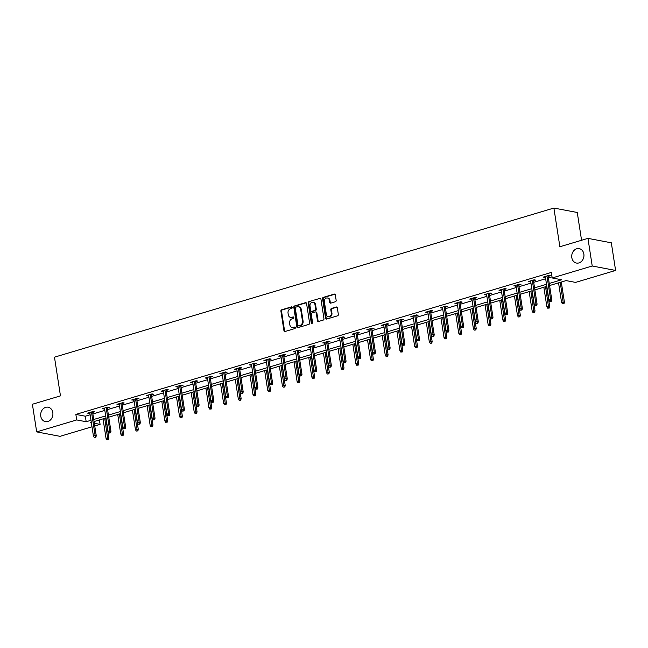 <?xml version="1.0" encoding="UTF-8"?>
<svg xmlns="http://www.w3.org/2000/svg" width="648" height="648" viewBox="0 0 648 648"><rect width="100%" height="100%" fill="white"/><g stroke="black" fill="none" stroke-linecap="round" stroke-linejoin="round"><path stroke-width="0.97" d="M292.256 307.427A0.786 0.656 -79.3 0 0 291.495 306.86L281.669 309.793A1.126 0.931 -79.3 0 0 280.908 311.153L283.937 330.691A1.126 0.931 -79.3 0 0 285.031 331.501L294.848 328.568A0.786 0.656 -79.3 0 0 294.613 327.046L293.341 327.426A3.605 2.981 -79.3 0 1 292.135 327.491A3.605 2.981 -79.3 0 1 289.85 324.834L289.599 323.206A3.605 2.981 -79.3 0 1 292.021 318.856L293.285 318.476A0.786 0.656 -79.3 0 0 293.05 316.953L291.786 317.334A3.605 2.981 -79.3 0 1 290.571 317.399A3.605 2.981 -79.3 0 1 288.287 314.742L288.036 313.114A3.605 2.981 -79.3 0 1 290.458 308.764L291.73 308.383A0.786 0.656 -79.3 0 0 292.256 307.427M571.811 257.645A7.339 6.075 -79.3 0 0 576.469 263.056A7.339 6.075 -79.3 0 0 583.864 254.04A7.339 6.075 -79.3 0 0 579.207 248.63A7.339 6.075 -79.3 0 0 571.811 257.645M40.759 416.219A7.339 6.075 -79.3 0 0 45.417 421.629A7.339 6.075 -79.3 0 0 52.812 412.622A7.339 6.075 -79.3 0 0 48.155 407.203A7.339 6.075 -79.3 0 0 40.759 416.219M335.413 301.749A1.126 0.931 -79.3 0 0 336.166 300.389L335.324 294.913A1.126 0.931 -79.3 0 0 334.23 294.103L323.32 297.359A1.126 0.931 -79.3 0 0 322.566 298.72L325.588 318.249A1.126 0.931 -79.3 0 0 326.681 319.059L337.592 315.803A1.126 0.931 -79.3 0 0 338.345 314.442L337.325 307.824A1.126 0.931 -79.3 0 0 336.231 307.014L331.557 308.408A1.126 0.931 -79.3 0 0 330.804 309.768L331.314 313.049A3.013 2.495 -79.3 0 1 328.277 316.751A3.013 2.495 -79.3 0 1 326.365 314.531L324.373 301.668A3.013 2.495 -79.3 0 1 327.41 297.975A3.013 2.495 -79.3 0 1 329.322 300.194L329.654 302.333A1.126 0.931 -79.3 0 0 330.747 303.143L335.413 301.749M91.992 426.789L60.053 436.331L36.677 431.892L32.4 404.255L60.467 395.871L54.481 357.178L553.886 208.057L559.872 246.75L587.947 238.367L592.223 266.004L615.6 270.443L575.57 282.398L566.093 280.6L549.569 285.533M36.677 431.892L76.707 419.936L86.184 421.735L90.987 420.301M549.253 283.468L561.67 279.758L552.193 277.96L551.335 272.435L75.857 414.412L76.707 419.936M552.193 277.96L592.223 266.004M306.569 303.499A1.126 0.931 -79.3 0 0 305.475 302.689L294.565 305.945A1.126 0.931 -79.3 0 0 293.811 307.306L296.833 326.835A1.126 0.931 -79.3 0 0 297.926 327.645L308.837 324.389A1.126 0.931 -79.3 0 0 309.59 323.028L306.569 303.499M308.942 301.652L319.853 298.396A1.126 0.931 -79.3 0 1 320.946 299.206L323.968 318.735A1.126 0.931 -79.3 0 1 323.214 320.096L318.541 321.489A1.126 0.931 -79.3 0 1 317.447 320.679L316.224 312.757A1.126 0.931 -79.3 0 0 315.131 311.947L312.036 312.879A1.126 0.931 -79.3 0 0 311.275 314.24L312.555 322.485A0.786 0.656 -79.3 0 1 311.259 322.874L308.189 303.013A1.126 0.931 -79.3 0 1 308.942 301.652L319.853 298.396M581.564 240.27L577.263 212.487L553.886 208.057M75.857 414.412L85.334 416.21L90.129 414.777M92.883 413.959L104.822 410.387M107.576 409.568L119.516 406.004M122.269 405.178L134.209 401.614M136.963 400.796L148.91 397.224M151.656 396.406L163.604 392.842M166.35 392.016L178.297 388.452M181.043 387.634L192.991 384.062M195.737 383.243L207.684 379.679M210.43 378.853L222.377 375.289M225.123 374.463L237.071 370.899M239.825 370.081L251.764 366.517M254.518 365.691L266.458 362.127M269.212 361.301L281.151 357.736M283.905 356.918L295.844 353.346M298.598 352.528L310.538 348.964M313.292 348.138L325.231 344.574M327.985 343.756L339.925 340.184M342.679 339.366L354.618 335.802M357.372 334.976L369.32 331.411M372.065 330.593L384.013 327.021M386.759 326.203L398.706 322.639M401.452 321.813L413.4 318.249M416.146 317.431L428.093 313.859M430.839 313.041L442.786 309.477M445.532 308.651L457.48 305.087M460.234 304.268L472.173 300.696M474.927 299.878L486.867 296.314M489.621 295.488L501.56 291.924M504.314 291.098L516.254 287.534M519.008 286.716L530.947 283.144M533.701 282.326L545.64 278.762M548.394 277.935L552.023 276.858M92.64 412.411L94.827 411.755L93.247 411.456L87.593 413.141L89.894 413.23M107.333 408.021L109.52 407.365L107.941 407.066L102.287 408.758L104.587 408.839M122.027 403.631L124.214 402.983L122.634 402.683L116.98 404.368L119.281 404.457M136.72 399.241L138.907 398.593L137.327 398.293L131.674 399.978L133.974 400.067M151.421 394.859L153.6 394.203L152.021 393.903L146.367 395.596L148.667 395.677M166.115 390.469L168.294 389.821L166.714 389.521L161.06 391.206L163.361 391.295M180.808 386.078L182.987 385.43L181.408 385.131L175.754 386.816L178.054 386.905M195.502 381.696L197.681 381.04L196.101 380.741L190.455 382.433L192.748 382.514M210.195 377.306L212.374 376.658L210.794 376.358L205.149 378.043L207.441 378.124M224.888 372.916L227.067 372.268L225.488 371.968L219.842 373.653L222.134 373.742M239.582 368.534L241.761 367.878L240.181 367.578L234.536 369.271L236.828 369.352M254.275 364.144L256.462 363.496L254.883 363.196L249.229 364.881L251.521 364.962M268.969 359.753L271.156 359.105L269.576 358.806L263.922 360.491L266.215 360.58M283.662 355.371L285.849 354.715L284.269 354.416L278.616 356.108L280.916 356.189M298.355 350.981L300.542 350.325L298.963 350.025L293.309 351.718L295.61 351.799M313.049 346.591L315.236 345.943L313.656 345.643L308.002 347.328L310.303 347.417M327.742 342.209L329.929 341.553L328.35 341.253L322.696 342.938L324.996 343.027M342.436 337.819L344.623 337.163L343.043 336.863L337.389 338.556L339.69 338.637M357.129 333.428L359.316 332.78L357.736 332.481L352.083 334.166L354.383 334.255M371.831 329.046L374.009 328.39L372.43 328.091L366.776 329.775L369.077 329.864M386.524 324.656L388.703 324L387.123 323.7L381.47 325.393L383.77 325.474M401.217 320.266L403.396 319.618L401.817 319.318L396.163 321.003L398.463 321.092M415.911 315.876L418.09 315.228L416.51 314.928L410.864 316.613L413.157 316.702M430.604 311.494L432.783 310.838L431.204 310.538L425.558 312.231L427.85 312.312M445.298 307.103L447.476 306.455L445.897 306.156L440.251 307.841L442.544 307.921M459.991 302.713L462.17 302.065L460.59 301.766L454.945 303.45L457.237 303.539M474.684 298.331L476.871 297.675L475.292 297.375L469.638 299.068L471.93 299.149M489.378 293.941L491.565 293.293L489.985 292.993L484.331 294.678L486.632 294.759M504.071 289.551L506.258 288.903L504.679 288.603L499.025 290.288L501.325 290.377M518.765 285.169L520.952 284.513L519.372 284.213L513.718 285.906L516.019 285.987M533.458 280.778L535.645 280.122L534.065 279.831L528.412 281.516L530.712 281.596M548.151 276.388L550.338 275.74L548.759 275.441L543.105 277.125L545.405 277.214M587.947 238.367L611.323 242.806L615.6 270.443M99.403 419.953L100.084 424.375L94.738 425.971M91.303 422.366L90.607 422.577L91.36 422.723M94.325 423.282L100.084 424.375M546.815 286.351L534.875 289.915M532.121 290.741L520.182 294.305M517.428 295.124L505.489 298.696M502.735 299.514L490.795 303.078M488.041 303.904L476.102 307.468M473.348 308.286L461.408 311.858M458.654 312.676L446.715 316.24M443.961 317.066L432.014 320.63M429.268 321.457L417.32 325.021M414.574 325.839L402.627 329.411M399.881 330.229L387.933 333.793M385.187 334.619L373.24 338.183M370.494 339.001L358.546 342.573M355.801 343.391L343.853 346.955M341.107 347.782L329.16 351.346M326.406 352.164L314.466 355.736M311.712 356.554L299.773 360.118M297.019 360.944L285.079 364.508M282.326 365.326L270.386 368.898M267.632 369.716L255.693 373.28M252.939 374.107L240.999 377.671M238.245 378.489L226.306 382.061M223.552 382.879L211.604 386.443M208.859 387.269L196.911 390.833M194.165 391.659L182.218 395.223M179.472 396.041L167.524 399.605M164.778 400.432L152.831 403.996M150.085 404.822L138.137 408.386M135.392 409.204L123.444 412.776M120.69 413.594L108.751 417.158M105.997 417.984L94.057 421.548M93.733 419.483L105.681 415.919M108.435 415.093L120.374 411.529M123.128 410.711L135.067 407.138M137.822 406.32L149.761 402.756M152.515 401.93L164.454 398.366M167.208 397.548L179.148 393.976M181.902 393.158L193.841 389.594M196.595 388.768L208.535 385.204M211.289 384.386L223.236 380.813M225.982 379.995L237.929 376.431M240.675 375.605L252.623 372.041M255.369 371.223L267.316 367.651M270.062 366.833L282.01 363.269M284.756 362.443L296.703 358.879M299.449 358.052L311.396 354.488M314.142 353.67L326.09 350.106M328.844 349.28L340.783 345.716M343.537 344.89L355.477 341.326M358.231 340.508L370.17 336.936M372.924 336.118L384.863 332.554M387.617 331.727L399.557 328.163M402.311 327.345L414.25 323.773M417.004 322.955L428.944 319.391M431.698 318.565L443.645 315.001M446.391 314.183L458.339 310.611M461.084 309.793L473.032 306.229M475.778 305.402L487.725 301.838M490.471 301.02L502.419 297.448M505.165 296.63L517.112 293.066M519.858 292.24L531.806 288.676M534.56 287.858L546.499 284.286M85.334 416.21L86.184 421.735M89.173 413.44L89.06 412.703M103.866 409.058L103.753 408.321M118.56 404.668L118.446 403.931M133.253 400.278L133.14 399.541M147.947 395.896L147.833 395.159M162.64 391.505L162.527 390.768M177.333 387.115L177.22 386.378M192.035 382.733L191.913 381.996M206.728 378.343L206.615 377.606M221.422 373.953L221.308 373.216M236.115 369.571L236.002 368.834M250.808 365.18L250.695 364.443M265.502 360.79L265.388 360.053M280.195 356.4L280.082 355.663M294.889 352.018L294.775 351.281M309.582 347.628L309.469 346.891M324.275 343.238L324.162 342.5M338.969 338.855L338.855 338.118M353.662 334.465L353.549 333.728M368.356 330.075L368.242 329.338M383.049 325.693L382.936 324.956M397.742 321.303L397.629 320.566M412.444 316.913L412.322 316.175M427.137 312.53L427.024 311.793M441.831 308.14L441.717 307.403M456.524 303.75L456.411 303.013M471.218 299.368L471.104 298.631M485.911 294.978L485.798 294.241M500.604 290.588L500.491 289.85M515.298 286.205L515.184 285.468M529.991 281.815L529.878 281.078M544.685 277.425L544.571 276.688M290.571 317.399L291.203 317.52A3.605 2.981 -79.3 0 0 292.418 317.455L291.786 317.334M293.609 317.099L292.418 317.455M292.135 327.491L292.766 327.613A3.605 2.981 -79.3 0 0 293.973 327.548L293.341 327.426M295.172 327.191L293.973 327.548M292.046 307.006L282.301 309.914A1.126 0.931 -79.3 0 0 281.54 311.275L284.569 330.812A1.126 0.931 -79.3 0 0 284.982 331.509M306.156 302.794A1.126 0.931 -79.3 0 0 306.107 302.802L295.196 306.067A1.126 0.931 -79.3 0 0 294.443 307.427L297.464 326.957A1.126 0.931 -79.3 0 0 297.877 327.661M295.82 307.16A0.786 0.656 -79.3 0 0 295.286 308.116L297.942 325.256A0.786 0.656 -79.3 0 0 298.704 325.823L300.048 325.426A3.605 2.981 -79.3 0 0 302.47 321.068L300.656 309.347A3.605 2.981 -79.3 0 0 298.364 306.69A3.605 2.981 -79.3 0 0 297.157 306.763L295.82 307.16M298.833 325.847A0.786 0.656 -79.3 0 0 299.336 325.944L298.704 325.823M298.364 306.69L298.995 306.812A3.605 2.981 -79.3 0 1 301.288 309.469L303.102 321.189A3.605 2.981 -79.3 0 1 300.68 325.547L299.336 325.944M315.511 311.931L316.143 312.053A1.126 0.931 -79.3 0 1 316.856 312.879L318.079 320.801A1.126 0.931 -79.3 0 0 318.492 321.505M309.574 301.774A1.126 0.931 -79.3 0 0 308.821 303.134L311.891 322.988A0.786 0.656 -79.3 0 0 312.093 323.409M314.952 304.544A3.013 2.495 -79.3 0 0 313.041 302.316A3.013 2.495 -79.3 0 0 310.003 306.018L310.708 310.546A1.126 0.931 -79.3 0 0 311.801 311.356L314.896 310.433A1.126 0.931 -79.3 0 0 315.649 309.072L314.952 304.544L315.584 304.657A3.013 2.495 -79.3 0 0 313.673 302.438L313.041 302.316M311.421 311.38L312.053 311.494A1.126 0.931 -79.3 0 0 312.433 311.477L311.801 311.356M315.584 304.657L316.281 309.193A1.126 0.931 -79.3 0 1 315.527 310.554L312.433 311.477M327.41 297.975L328.042 298.088A3.013 2.495 -79.3 0 1 329.954 300.316L330.286 302.454A1.126 0.931 -79.3 0 0 330.699 303.159M328.277 316.751L328.909 316.872A3.013 2.495 -79.3 0 0 331.946 313.17L331.314 313.049M336.911 307.12A1.126 0.931 -79.3 0 0 336.863 307.136L332.189 308.529A1.126 0.931 -79.3 0 0 331.436 309.89L331.946 313.17M334.911 294.208A1.126 0.931 -79.3 0 0 334.862 294.216L323.951 297.481A1.126 0.931 -79.3 0 0 323.198 298.841L326.219 318.371A1.126 0.931 -79.3 0 0 326.632 319.075M106.912 439.822L108.483 439.66L106.912 439.822L106.061 438.453L108.896 438.161L105.778 418.049M107.852 439.547L104.725 418.365M106.061 438.453L103.032 418.867M108.896 438.161L108.483 439.66M95.216 437.149L94.276 437.424L95.847 437.262L95.216 437.149L95.118 435.545L93.425 436.055L89.78 412.493M91.473 411.982L95.118 435.545L96.26 435.764L92.526 411.674M95.847 437.262L96.26 435.764M93.425 436.055L94.276 437.424M121.605 435.44L123.177 435.278L121.605 435.44L120.755 434.063L123.59 433.771L120.471 413.659M122.545 435.156L119.418 413.975M120.755 434.063L117.725 414.477M123.59 433.771L123.177 435.278M136.299 431.05L137.878 430.888L136.299 431.05L135.448 429.673L138.283 429.389L135.165 409.269M137.246 430.766L134.112 409.585M135.448 429.673L132.419 410.095M138.283 429.389L137.878 430.888M109.909 432.759L108.969 433.042L110.541 432.88L109.909 432.759L109.812 431.163L108.119 431.665L104.474 408.102M106.167 407.6L109.812 431.163L110.954 431.374L107.22 407.284M110.541 432.88L110.954 431.374M108.119 431.665L108.969 433.042M124.61 428.369L123.663 428.652L125.242 428.49L124.61 428.369L124.505 426.773L122.812 427.283L119.167 403.72M120.86 403.21L124.505 426.773L125.647 426.992L121.913 402.894M125.242 428.49L125.647 426.992M122.812 427.283L123.663 428.652M150.992 426.659L152.572 426.497L150.992 426.659L150.142 425.291L152.977 424.999L149.858 404.887M151.94 426.376L148.805 405.203M150.142 425.291L147.112 405.705M152.977 424.999L152.572 426.497M165.686 422.277L167.265 422.115L165.686 422.277L164.835 420.9L167.67 420.609L164.552 400.496M166.633 421.994L163.499 400.812M164.835 420.9L161.806 401.315M167.67 420.609L167.265 422.115M180.379 417.887L181.958 417.725L180.379 417.887L179.528 416.51L182.363 416.227L179.253 396.106M181.327 417.604L178.192 396.422M179.528 416.51L176.499 396.932M182.363 416.227L181.958 417.725M139.304 423.986L138.356 424.262L139.936 424.1L139.304 423.986L139.198 422.383L137.506 422.893L133.861 399.33M135.554 398.82L139.198 422.383L140.341 422.601L136.607 398.504M139.936 424.1L140.341 422.601M137.506 422.893L138.356 424.262M153.997 419.596L153.049 419.88L154.629 419.718L153.997 419.596L153.892 418L152.199 418.503L148.554 394.94M150.247 394.438L153.892 418L155.034 418.211L151.3 394.122M154.629 419.718L155.034 418.211M152.199 418.503L153.049 419.88M168.691 415.206L167.743 415.49L169.322 415.328L168.691 415.206L168.593 413.61L166.892 414.113L163.247 390.558M164.94 390.047L168.593 413.61L169.727 413.829L165.993 389.731M169.322 415.328L169.727 413.829M166.892 414.113L167.743 415.49M195.08 413.497L196.652 413.335L195.08 413.497L194.222 412.128L197.057 411.836L193.946 391.724M196.02 413.213L192.885 392.04M194.222 412.128L191.192 392.542M197.057 411.836L196.652 413.335M183.384 410.824L182.436 411.099L184.016 410.937L183.384 410.824L183.287 409.22L181.586 409.73L177.941 386.168M179.634 385.657L183.287 409.22L184.421 409.439L180.695 385.341M184.016 410.937L184.421 409.439M181.586 409.73L182.436 411.099M209.774 409.107L211.345 408.953L209.774 409.107L208.915 407.738L211.75 407.446L208.64 387.334M210.713 408.831L207.579 387.65M208.915 407.738L205.886 388.152M211.75 407.446L211.345 408.953M198.077 406.434L197.138 406.717L198.709 406.555L198.077 406.434L197.98 404.838L196.279 405.34L192.634 381.777M194.327 381.275L197.98 404.838L199.114 405.049L195.388 380.959M198.709 406.555L199.114 405.049M196.279 405.34L197.138 406.717M224.467 404.725L226.039 404.563L224.467 404.725L223.609 403.348L226.444 403.056L223.333 382.944M225.407 404.441L222.28 383.26M223.609 403.348L220.579 383.77M226.444 403.056L226.039 404.563M212.771 402.044L211.831 402.327L213.403 402.165L212.771 402.044L212.674 400.448L210.973 400.95L207.328 377.387M209.021 376.885L212.674 400.448L213.808 400.666L210.082 376.569M213.403 402.165L213.808 400.666M210.973 400.95L211.831 402.327M239.161 400.334L240.732 400.172L239.161 400.334L238.31 398.966L241.137 398.674L238.027 378.562M240.1 400.051L236.974 378.869M238.31 398.966L235.273 379.38M241.137 398.674L240.732 400.172M227.464 397.653L226.525 397.937L228.096 397.775L227.464 397.653L227.367 396.058L225.674 396.568L222.021 373.005M223.722 372.495L227.367 396.058L228.501 396.276L224.775 372.179M228.096 397.775L228.501 396.276M225.674 396.568L226.525 397.937M253.854 395.944L255.425 395.782L253.854 395.944L253.004 394.575L255.83 394.284L252.72 374.171M254.794 395.669L251.667 374.487M253.004 394.575L249.966 374.99M255.83 394.284L255.425 395.782M242.158 393.271L241.218 393.555L242.789 393.393L242.158 393.271L242.06 391.676L240.368 392.178L236.714 368.615M238.415 368.113L242.06 391.676L243.194 391.886L239.468 367.797M242.789 393.393L243.194 391.886M240.368 392.178L241.218 393.555M268.547 391.562L270.119 391.4L268.547 391.562L267.697 390.185L270.524 389.894L267.413 369.781M269.487 391.279L266.36 370.097M267.697 390.185L264.659 370.607M270.524 389.894L270.119 391.4M256.851 388.881L255.911 389.165L257.483 389.002L256.851 388.881L256.754 387.285L255.061 387.788L251.408 364.225M253.109 363.722L256.754 387.285L257.888 387.496L254.162 363.406M257.483 389.002L257.888 387.496M255.061 387.788L255.911 389.165M283.241 387.172L284.812 387.01L283.241 387.172L282.39 385.803L285.217 385.511L282.107 365.399M284.18 386.888L281.054 365.707M282.39 385.803L279.353 366.217M285.217 385.511L284.812 387.01M271.544 384.491L270.605 384.774L272.176 384.612L271.544 384.491L271.447 382.895L269.754 383.405L266.101 359.843M267.802 359.332L271.447 382.895L272.581 383.114L268.855 359.016M272.176 384.612L272.581 383.114M269.754 383.405L270.605 384.774M297.934 382.782L299.506 382.62L297.934 382.782L297.084 381.413L299.919 381.121L296.8 361.009M298.874 382.506L295.747 361.325M297.084 381.413L294.054 361.827M299.919 381.121L299.506 382.62M286.238 380.109L285.298 380.384L286.87 380.23L286.238 380.109L286.141 378.505L284.448 379.015L280.795 355.452M282.496 354.95L286.141 378.505L287.283 378.724L283.549 354.634M286.87 380.23L287.283 378.724M284.448 379.015L285.298 380.384M312.628 378.4L314.199 378.238L312.628 378.4L311.777 377.023L314.612 376.731L311.494 356.619M313.567 378.116L310.441 356.935M311.777 377.023L308.748 357.445M314.612 376.731L314.199 378.238M300.931 375.719L299.992 376.002L301.563 375.84L300.931 375.719L300.834 374.123L299.141 374.625L295.496 351.062M297.189 350.56L300.834 374.123L301.976 374.333L298.242 350.244M301.563 375.84L301.976 374.333M299.141 374.625L299.992 376.002M327.321 374.009L328.892 373.847L327.321 374.009L326.471 372.641L329.306 372.349L326.187 352.229M328.261 373.726L325.134 352.544M326.471 372.641L323.441 353.055M329.306 372.349L328.892 373.847M315.625 371.328L314.685 371.612L316.256 371.45L315.625 371.328L315.527 369.733L313.834 370.243L310.19 346.68M311.882 346.17L315.527 369.733L316.67 369.951L312.935 345.854M316.256 371.45L316.67 369.951M313.834 370.243L314.685 371.612M342.014 369.619L343.586 369.457L342.014 369.619L341.164 368.25L343.999 367.959L340.88 347.846M342.954 369.344L339.827 348.162M341.164 368.25L338.135 348.665M343.999 367.959L343.586 369.457M330.318 366.946L329.378 367.222L330.95 367.06L330.318 366.946L330.221 365.342L328.528 365.853L324.883 342.29M326.576 341.78L330.221 365.342L331.363 365.561L327.629 341.472M330.95 367.06L331.363 365.561M328.528 365.853L329.378 367.222M356.708 365.237L358.287 365.075L356.708 365.237L355.857 363.86L358.692 363.569L355.574 343.456M357.656 364.954L354.521 343.772M355.857 363.86L352.828 344.274M358.692 363.569L358.287 365.075M345.019 362.556L344.072 362.839L345.651 362.678L345.019 362.556L344.914 360.96L343.221 361.463L339.576 337.9M341.269 337.397L344.914 360.96L346.056 361.171L342.322 337.082M345.651 362.678L346.056 361.171M343.221 361.463L344.072 362.839M371.401 360.847L372.981 360.685L371.401 360.847L370.551 359.47L373.386 359.186L370.267 339.066M372.349 360.563L369.214 339.382M370.551 359.47L367.521 339.892M373.386 359.186L372.981 360.685M359.713 358.166L358.765 358.449L360.345 358.287L359.713 358.166L359.608 356.57L357.915 357.08L354.27 333.518M355.963 333.007L359.608 356.57L360.75 356.789L357.016 332.691M360.345 358.287L360.75 356.789M357.915 357.08L358.765 358.449M386.095 356.457L387.674 356.295L386.095 356.457L385.244 355.088L388.079 354.796L384.969 334.684M387.042 356.181L383.908 335M385.244 355.088L382.215 335.502M388.079 354.796L387.674 356.295M374.406 353.784L373.459 354.059L375.038 353.897L374.406 353.784L374.309 352.18L372.608 352.69L368.963 329.127M370.656 328.617L374.309 352.18L375.443 352.399L371.709 328.309M375.038 353.897L375.443 352.399M372.608 352.69L373.459 354.059M400.788 352.075L402.368 351.913L400.788 352.075L399.938 350.698L402.773 350.406L399.662 330.294M401.736 351.791L398.601 330.61M399.938 350.698L396.908 331.112M402.773 350.406L402.368 351.913M389.1 349.394L388.152 349.677L389.731 349.515L389.1 349.394L389.002 347.798L387.302 348.3L383.656 324.737M385.349 324.235L389.002 347.798L390.137 348.008L386.411 323.919M389.731 349.515L390.137 348.008M387.302 348.3L388.152 349.677M415.49 347.684L417.061 347.522L415.49 347.684L414.631 346.307L417.466 346.024L414.356 325.904M416.429 347.401L413.294 326.219M414.631 346.307L411.601 326.73M417.466 346.024L417.061 347.522M403.793 345.003L402.854 345.287L404.425 345.125L403.793 345.003L403.696 343.408L401.995 343.918L398.35 320.355M400.043 319.845L403.696 343.408L404.83 343.626L401.104 319.529M404.425 345.125L404.83 343.626M401.995 343.918L402.854 345.287M430.183 343.294L431.754 343.132L430.183 343.294L429.324 341.925L432.159 341.634L429.049 321.521M431.123 343.011L427.988 321.837M429.324 341.925L426.295 322.339M432.159 341.634L431.754 343.132M418.487 340.621L417.547 340.897L419.118 340.735L418.487 340.621L418.389 339.017L416.688 339.528L413.043 315.965M414.736 315.454L418.389 339.017L419.523 339.236L415.797 315.139M419.118 340.735L419.523 339.236M416.688 339.528L417.547 340.897M444.876 338.912L446.448 338.75L444.876 338.912L444.018 337.535L446.853 337.244L443.742 317.131M445.816 338.629L442.689 317.447M444.018 337.535L440.988 317.949M446.853 337.244L446.448 338.75M433.18 336.231L432.24 336.514L433.812 336.353L433.18 336.231L433.083 334.635L431.382 335.138L427.737 311.575M429.43 311.072L433.083 334.635L434.217 334.846L430.491 310.757M433.812 336.353L434.217 334.846M431.382 335.138L432.24 336.514M459.57 334.522L461.141 334.36L459.57 334.522L458.719 333.145L461.546 332.853L458.436 312.741M460.509 334.238L457.383 313.057M458.719 333.145L455.682 313.567M461.546 332.853L461.141 334.36M447.873 331.841L446.934 332.124L448.505 331.962L447.873 331.841L447.776 330.245L446.083 330.747L442.43 307.184M444.131 306.682L447.776 330.245L448.91 330.464L445.184 306.366M448.505 331.962L448.91 330.464M446.083 330.747L446.934 332.124M474.263 330.132L475.835 329.97L474.263 330.132L473.413 328.763L476.24 328.471L473.129 308.359M475.203 329.848L472.076 308.675M473.413 328.763L470.375 309.177M476.24 328.471L475.835 329.97M462.567 327.459L461.627 327.734L463.199 327.572L462.567 327.459L462.47 325.855L460.777 326.365L457.124 302.802M458.825 302.292L462.47 325.855L463.604 326.074L459.878 301.976M463.199 327.572L463.604 326.074M460.777 326.365L461.627 327.734M488.957 325.742L490.528 325.588L488.957 325.742L488.106 324.373L490.933 324.081L487.823 303.969M489.896 325.466L486.77 304.285M488.106 324.373L485.069 304.787M490.933 324.081L490.528 325.588M477.26 323.069L476.32 323.352L477.892 323.19L477.26 323.069L477.163 321.473L475.47 321.975L471.817 298.412M473.518 297.91L477.163 321.473L478.297 321.683L474.571 297.594M477.892 323.19L478.297 321.683M475.47 321.975L476.32 323.352M503.65 321.359L505.221 321.197L503.65 321.359L502.799 319.982L505.626 319.691L502.516 299.579M504.59 321.076L501.463 299.894M502.799 319.982L499.762 300.405M505.626 319.691L505.221 321.197M491.954 318.678L491.014 318.962L492.585 318.8L491.954 318.678L491.856 317.083L490.163 317.585L486.51 294.022M488.211 293.52L491.856 317.083L492.99 317.301L489.264 293.204M492.585 318.8L492.99 317.301M490.163 317.585L491.014 318.962M518.343 316.969L519.915 316.807L518.343 316.969L517.493 315.6L520.328 315.309L517.209 295.196M519.283 316.686L516.156 295.504M517.493 315.6L514.463 296.014M520.328 315.309L519.915 316.807M506.647 314.288L505.707 314.572L507.279 314.41L506.647 314.288L506.55 312.692L504.857 313.203L501.204 289.64M502.905 289.13L506.55 312.692L507.692 312.911L503.958 288.814M507.279 314.41L507.692 312.911M504.857 313.203L505.707 314.572M533.037 312.579L534.608 312.417L533.037 312.579L532.186 311.21L535.021 310.919L531.903 290.806M533.976 312.304L530.85 291.122M532.186 311.21L529.157 291.624M535.021 310.919L534.608 312.417M521.34 309.906L520.401 310.181L521.972 310.028L521.34 309.906L521.243 308.31L519.55 308.812L515.905 285.25M517.598 284.747L521.243 308.31L522.385 308.521L518.651 284.432M521.972 310.028L522.385 308.521M519.55 308.812L520.401 310.181M547.73 308.197L549.302 308.035L547.73 308.197L546.88 306.82L549.715 306.528L546.596 286.416M548.67 307.913L545.543 286.732M546.88 306.82L543.85 287.242M549.715 306.528L549.302 308.035M536.034 305.516L535.094 305.799L536.665 305.637L536.034 305.516L535.937 303.92L534.244 304.422L530.599 280.859M532.292 280.357L535.937 303.92L537.079 304.131L533.345 280.041M536.665 305.637L537.079 304.131M534.244 304.422L535.094 305.799M562.424 303.807L564.003 303.645L562.424 303.807L561.573 302.438L564.408 302.146L561.29 282.026M563.371 303.523L560.236 282.342M561.573 302.438L558.544 282.852M564.408 302.146L564.003 303.645M550.727 301.126L549.788 301.409L551.359 301.247L550.727 301.126L550.63 299.53L548.937 300.04L545.292 276.477M546.985 275.967L550.63 299.53L551.772 299.749L548.038 275.651M551.359 301.247L551.772 299.749M548.937 300.04L549.788 301.409M291.997 306.958L291.495 306.86M295.124 327.143L294.613 327.046M293.56 317.05L293.05 316.953M284.569 330.812L283.937 330.691M281.54 311.275L280.908 311.153M282.301 309.914L281.669 309.793M297.464 326.957L296.833 326.835M294.443 307.427L293.811 307.306M295.196 306.067L294.565 305.945M306.107 302.802L305.475 302.689M300.68 325.547L300.048 325.426M303.102 321.189L302.47 321.068M301.288 309.469L300.656 309.347M318.079 320.801L317.447 320.679M316.856 312.879L316.224 312.757M311.891 322.988L311.259 322.874M308.821 303.134L308.189 303.013M315.527 310.554L314.896 310.433M316.281 309.193L315.649 309.072M330.286 302.454L329.654 302.333M329.954 300.316L329.322 300.194M331.436 309.89L330.804 309.768M332.189 308.529L331.557 308.408M336.863 307.136L336.231 307.014M326.219 318.371L325.588 318.249M323.198 298.841L322.566 298.72M323.951 297.481L323.32 297.359M334.862 294.216L334.23 294.103M299.076 325.96L298.445 325.839"/></g></svg>
